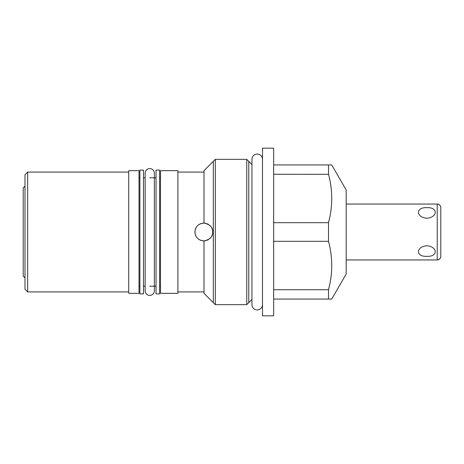 <?xml version="1.0" encoding="UTF-8"?>
<svg xmlns="http://www.w3.org/2000/svg" width="464" height="464" viewBox="0 0 464 464"><rect width="100%" height="100%" fill="white"/><g stroke="black" fill="none" stroke-linecap="round" stroke-linejoin="round"><path stroke-width="0.7" d="M143.475 293.88L143.475 170.12L139.896 170.12L139.896 293.88L143.475 293.88M143.475 286.189L145.151 286.189M149.756 286.189L156.037 286.189M143.475 177.811L145.151 177.811M149.756 177.811L156.037 177.811M159.61 177.811L160.509 177.811M159.61 286.189L160.509 286.189M139.003 286.189L139.896 286.189M139.003 177.811L139.896 177.811M156.037 293.88L156.037 170.12L159.61 170.12L159.61 293.88L156.037 293.88M160.509 293.341L160.509 170.659L177.898 170.659L177.898 293.341L160.509 293.341M128.719 170.659L139.003 170.659L139.003 293.341L128.719 293.341L128.719 170.659M128.719 291.914L27.672 291.914L27.672 172.086L128.719 172.086M27.672 172.086L24.986 174.771L24.986 289.229L27.672 291.914M24.986 186.128L23.2 187.914L23.2 276.086L24.986 277.872M204.009 291.914L177.898 291.914M204.009 172.086L177.898 172.086M195.071 233.549A8.897 8.897 0 0 1 194.932 232C195.46 226.536 198.482 223.573 204.009 223.103L204.009 170.659L215.325 159.343L215.325 304.657L246.755 304.657L251.94 299.471M215.325 304.657L204.009 293.341L204.009 240.897A8.897 8.897 0 0 1 202.42 240.787M202.432 223.213A8.897 8.897 0 0 1 204.009 223.103C209.885 224.332 212.79 227.296 212.732 232C212.796 236.698 209.89 239.662 204.009 240.897C198.464 240.41 195.437 237.446 194.932 232A8.897 8.897 0 0 1 195.071 230.446M195.483 228.926A8.897 8.897 0 0 1 196.15 227.517M197.055 226.235A8.897 8.897 0 0 1 198.163 225.144M199.456 224.257A8.897 8.897 0 0 1 200.883 223.607M204.009 223.103A8.897 8.897 0 0 1 205.54 223.265M207.048 223.706A8.897 8.897 0 0 1 208.446 224.39M209.664 225.278A8.897 8.897 0 0 1 210.656 226.293M211.439 227.383A8.897 8.897 0 0 1 212.413 229.645M212.651 230.817A8.897 8.897 0 0 1 212.651 233.183M212.413 234.355A8.897 8.897 0 0 1 212.054 235.405M212.013 235.492A8.897 8.897 0 0 1 211.439 236.611M210.662 237.701A8.897 8.897 0 0 1 209.67 238.716M208.446 239.61A8.897 8.897 0 0 1 207.06 240.294M205.558 240.729A8.897 8.897 0 0 1 204.009 240.897M200.866 240.387A8.897 8.897 0 0 1 199.433 239.731M198.145 238.844A8.897 8.897 0 0 1 197.043 237.754M196.144 236.478A8.897 8.897 0 0 1 195.477 235.062M215.325 159.343L246.755 159.343L246.755 304.657M246.755 159.343L251.94 164.529M262.491 148.167L262.491 315.833L273.673 315.833L273.673 148.167L262.491 148.167M329.353 219.159L328.512 222.668L328.524 241.384M330.791 252.631L331.139 255.299M331.714 263.535L331.725 264.277M331.621 270.036L331.54 271.423M330.849 278.017L330.791 278.435M329.353 286.224L328.512 289.733L273.673 289.733M273.673 222.668L328.512 222.668C332.798 206.532 332.798 190.397 328.512 174.267L328.512 164.935L273.673 164.935M328.524 174.319L273.673 174.267M328.512 164.935L331.737 164.935L346.19 189.973L346.19 274.027L331.737 299.065L273.673 299.065M328.512 299.065L328.512 289.733C332.798 273.598 332.798 257.462 328.512 241.332L273.673 241.332M330.791 185.565L331.139 188.233M331.714 196.469L331.725 197.212M331.621 202.971L331.54 204.357M330.849 210.952L330.791 211.364M346.19 204.056L437.221 204.056A3.579 3.579 0 0 1 440.8 207.634L440.8 256.366A3.579 3.579 0 0 1 437.221 259.944L346.19 259.944M426.851 256.325C438.01 256.992 438.01 246.709 426.851 245.752C415.692 246.709 415.692 256.992 426.851 256.325M426.851 218.248C438.01 217.291 438.01 207.008 426.851 207.675C415.692 207.008 415.692 217.291 426.851 218.248M440.8 207.634L440.8 256.366M262.491 304.657A5.278 5.278 0 0 1 257.218 309.929A5.278 5.278 0 0 1 251.94 304.657L251.94 159.343A5.278 5.278 0 0 1 257.218 154.071A5.278 5.278 0 0 1 262.491 159.343M149.756 168.6A4.605 4.605 0 0 1 154.361 173.205L154.361 290.795A4.605 4.605 0 0 1 149.756 295.4A4.605 4.605 0 0 1 145.151 290.795L145.151 173.205A4.605 4.605 0 0 1 149.756 168.6M248.768 161.356L248.768 302.644M213.312 302.644L213.312 161.356M437.221 204.056L437.221 259.944"/></g></svg>
